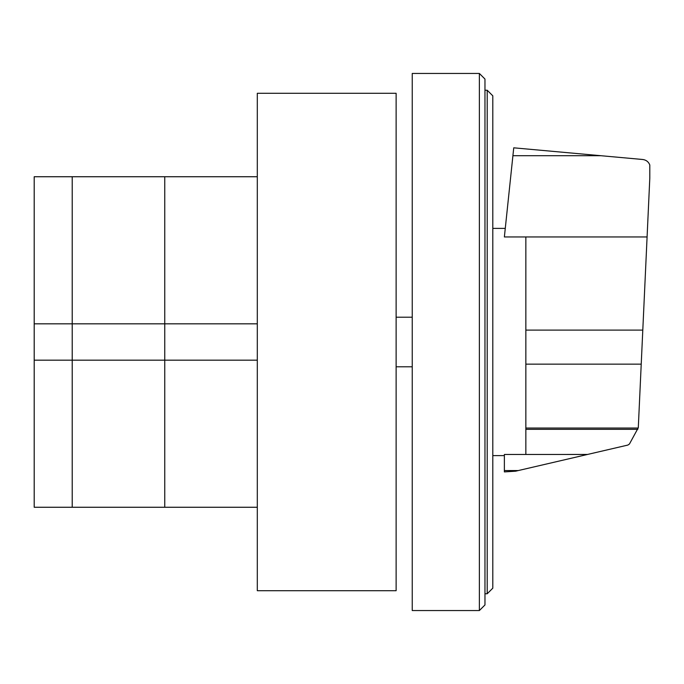 <?xml version="1.0" encoding="UTF-8"?>
<svg xmlns="http://www.w3.org/2000/svg" width="684" height="684" viewBox="0 0 684 684"><rect width="100%" height="100%" fill="white"/><g stroke="black" fill="none" stroke-linecap="round" stroke-linejoin="round"><path stroke-width="1.03" d="M257.304 360.177L164.758 360.177L164.758 323.823L257.304 323.823M34.2 360.177L34.2 507.263L72.213 507.263L72.213 360.177L72.213 507.263L164.758 507.263L164.758 360.177L72.213 360.177L72.213 176.737L72.213 360.177L34.2 360.177L34.2 323.823L164.758 323.823L164.758 176.737L257.304 176.737M34.2 323.823L34.2 176.737L164.758 176.737L164.758 507.263L257.304 507.263M492.805 588.172L492.805 95.828L487.205 90.237L487.205 593.763L492.805 588.172M487.205 90.237L484.965 90.237M487.205 593.763L484.965 593.763M479.373 73.453L484.965 79.045L484.965 604.955L479.373 610.547L412.238 610.547L412.238 73.453L479.373 73.453L479.373 610.547M396.122 93.28L396.122 590.719L257.304 590.719L257.304 93.28L396.122 93.28M525.851 236.955L525.851 454.467L587.505 454.458L627.903 445.062L629.451 443.993L638.292 427.748L649.8 178.165L649.8 164.964C648.518 161.783 646.175 159.962 642.78 159.5L513.744 147.821L504.373 236.955L647.09 236.955M525.851 454.467L504.373 454.467L504.373 471.909L515.531 471.199L587.505 454.458M504.373 470.566L518.233 470.566M525.851 429.33L637.83 429.33M412.238 366.786L396.122 366.786M412.238 317.214L396.122 317.214M512.914 155.721L601.056 155.721M525.851 330.107L642.789 330.107M525.851 428.039L638.206 428.039M525.851 364.144L641.224 364.144M492.805 228.379L505.271 228.379M492.805 455.621L504.373 455.621"/></g></svg>
